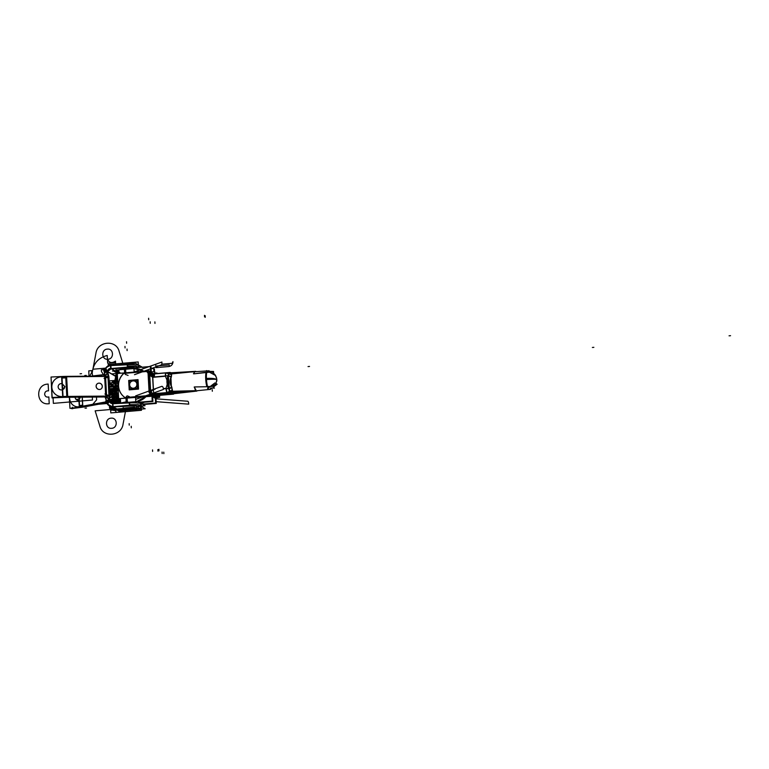<?xml version="1.0" encoding="UTF-8"?>
<svg xmlns="http://www.w3.org/2000/svg" width="769" height="769" viewBox="0 0 769 769"><rect width="100%" height="100%" fill="white"/><g stroke="black" fill="none" stroke-linecap="round" stroke-linejoin="round"><path stroke-width="1.15" d="M115.744 375.705L115.802 376.723M115.802 376.8L117.234 403.283M107.689 371.033L109.208 401.207M107.881 372.513L108.938 376.897L107.881 372.513L108.919 376.868L109.996 396.689L109.381 399.861L109.996 396.66L109.381 399.861M109.707 401.581L109.573 400.851L114.197 403.533L109.256 400.659M116.801 403.321L116.042 400.197L116.801 403.321L116.042 400.197L116.801 403.321L116.042 400.197L114.956 380.222L115.638 376.675A4.595 0.961 -94.9 0 1 115.581 376.31A4.595 0.961 85.1 0 0 115.638 376.675L114.956 380.251M115.552 376.156L107.968 371.754L115.552 376.156L117.993 372.657L111.255 368.755L117.993 372.657L111.255 368.755L117.993 372.657L115.552 376.156L107.968 371.754L115.552 376.156L115.523 375.359L115.552 376.156M108.91 395.67L104.959 393.93L109.131 399.669M109.246 401.216L107.852 403.898M108.948 396.266A6.123 0.875 176.9 0 0 106.603 396.112A6.123 0.875 176.9 0 1 108.948 396.266A6.123 0.875 176.9 0 0 106.603 396.112A6.123 0.875 176.9 0 1 108.948 396.266M67.557 396.439L105.843 396.112L67.557 396.439L105.843 396.112L67.557 396.439L105.843 396.112L109.313 400.226M104.719 377.992L105.603 394.391M108.9 376.502L108.977 377.954M107.939 377.685L105.603 377.541M104.805 376.445A6.123 0.875 -3.1 0 1 107.881 376.599A6.123 0.875 176.9 0 0 105.545 376.445A6.123 0.875 -3.1 0 1 107.881 376.599A6.123 0.875 176.9 0 0 105.545 376.445L106.631 396.496L66.807 396.842L65.701 376.387L105.516 376.051M66.49 376.781L67.547 396.419L66.49 376.781L67.547 396.419L66.49 376.781L104.776 376.445L66.49 376.781L104.776 376.445L107.785 372.119L104.776 376.445L107.785 372.119L104.776 376.445L66.49 376.781L104.776 376.445L107.785 372.119M105.757 394.497L104.853 377.896L105.757 394.497M97.73 383.471A3.211 3.028 62.9 0 0 99.364 389.508A3.211 3.028 62.9 0 0 102.258 386.307A3.211 3.028 -117.1 0 1 99.364 389.508A3.211 3.028 -117.1 0 1 96.135 386.355A3.211 3.028 -117.1 0 1 99.018 383.154A3.211 3.028 -117.1 0 1 102.258 386.307A3.211 3.028 62.9 0 0 97.817 383.433M65.701 376.397A18.369 2.615 -3.1 0 0 61.597 376.522L62.712 396.977A18.369 2.615 -3.1 0 1 67.71 396.833L66.605 376.377M66.47 376.416L66.547 377.867L61.828 378.002L61.799 377.502L64.327 377.175L61.751 376.55M61.962 376.512L63.068 396.958L52.148 397.477L51.042 377.021L61.962 376.512M61.77 376.906L62.135 383.683L64.846 386.653L62.462 389.777L62.827 396.506L62.462 389.777A3.211 3.182 -164.5 0 1 58.156 386.942A3.211 3.182 15.5 0 0 62.462 389.777L64.846 386.653L64.135 388.691L62.462 389.777L62.827 396.506L62.462 389.777L64.846 386.653L62.135 383.702L61.77 376.906L62.135 383.683L64.846 386.653L62.135 383.702L61.77 376.906L60.943 376.954L61.77 376.906A18.369 2.615 -3.1 0 1 65.721 376.781A18.369 2.615 176.9 0 0 61.77 376.906A18.369 2.615 -3.1 0 1 65.721 376.781A18.369 2.615 176.9 0 0 61.77 376.906L60.943 376.954M62.02 397.083L61.587 396.593A9.949 9.834 15.5 0 1 51.811 387.163A9.949 9.834 15.5 0 1 60.664 376.973A9.949 9.834 15.5 0 0 51.811 387.163A9.949 9.834 15.5 0 0 61.587 396.612L61.453 397.073M62.856 397.035L62.991 396.544L61.731 397.083M62.154 396.612L62.837 396.573A18.369 2.615 -3.1 0 1 66.788 396.448A18.369 2.615 176.9 0 0 62.837 396.573A18.369 2.615 -3.1 0 1 66.788 396.448A18.369 2.615 176.9 0 0 62.837 396.573L62.154 396.612L62.837 396.573M58.261 385.932A3.211 3.182 15.5 0 0 58.156 386.942A3.211 3.182 -164.5 0 1 62.058 383.683A3.211 3.182 15.5 0 0 58.29 385.846M62.289 383.721A3.211 3.182 15.5 0 0 58.175 387.067M58.156 386.942A3.211 3.182 -164.5 0 1 62.058 383.683A3.211 3.182 15.5 0 0 58.156 386.942A3.211 3.182 15.5 0 0 62.462 389.777A3.211 3.182 -164.5 0 1 58.156 386.942A3.211 3.182 -164.5 0 1 62.058 383.683L64.875 386.778M62.395 389.787L64.115 388.72L64.856 386.48M62.606 389.71A3.211 3.182 -164.5 0 1 58.156 386.769M51.062 377.464L52.023 397.919L62.943 397.4M62.029 397.054L62.712 397.015A15.303 2.182 176.9 0 1 65.874 396.919A15.303 2.182 176.9 0 0 62.712 397.015A15.303 2.182 176.9 0 1 65.874 396.919A15.303 2.182 176.9 0 0 62.712 397.015M62.587 397.419A15.303 2.182 -3.1 0 1 66.807 397.304M66.586 397.006L67.739 396.419L62.923 396.458M66.759 396.842L105.055 396.516L106.112 399.361L104.93 396.573L66.643 396.91L105.055 396.516L106.112 399.361L105.055 396.516M62.337 396.583A9.949 9.834 -164.5 0 1 52.167 384.087A9.949 9.834 -164.5 0 1 61.28 376.916M61.087 376.916L60.53 376.973M60.799 376.935L61.924 376.887M61.856 376.791L66.672 376.752M65.769 376.762L105.584 376.416M105.718 396.967L65.903 397.304M65.836 396.939L66.826 396.429L106.651 396.083M105.834 396.025L109.458 400.303L106.18 400.562M105.661 398.64L106.151 399.967M109.16 400.245L106.324 400.486L109.16 400.245M106.17 400.438A4.595 0.961 -94.9 0 0 106.16 400.37L109.429 400.091A4.595 0.961 -94.9 0 1 109.563 400.87M106.343 401.014L107.698 400.889L107.612 400.38L106.247 400.495M106.68 402.706L109.775 401.553L109.534 400.668M106.42 401.005L109.188 400.764L106.42 401.005L106.766 402.523L106.42 401.005L109.188 400.764L106.42 401.005L106.766 402.523L109.448 401.591L106.766 402.523L106.42 401.005L106.766 402.523L109.361 405.821L106.766 402.523L109.448 401.591L106.766 402.523L109.361 405.821L106.766 402.523L109.448 401.591M109.4 400.745L110.899 403.158L109.4 400.745M109.534 400.687L114.427 403.523M109.246 400.514A3.057 2.961 -59.9 0 0 112.534 403.417M109.39 401.399L110.698 403.062L112.707 403.61L110.707 403.062M141.304 406.051L145.014 405.734L137.766 401.533L112.293 403.696M113.081 406.638L112.928 403.744L113.081 406.638L112.928 403.744L113.081 406.638L112.928 403.744L129.279 402.927A12.246 1.74 -3.1 0 1 139.641 404.975A12.246 1.74 -3.1 0 0 129.279 402.927L129.269 402.783M134.95 409.089L119.772 410.992M134.066 409.05L120.06 410.809L113.322 406.897L120.06 410.809L113.322 406.897L120.06 410.809L134.066 409.05L120.06 410.809M115.706 409.502L120.243 410.934M116.032 400.043L114.966 380.376M116.052 400.409L115.975 398.948M115.811 376.8A4.595 0.961 -94.9 0 1 115.677 376.012M115.667 375.32L115.706 376.214L115.437 375.31M115.715 376.397L107.679 371.735A3.057 2.961 120.1 0 1 110.63 368.303L118.666 372.965A3.057 2.961 120.1 0 0 115.706 376.195M115.744 375.493L118.503 372.955L117.369 372.984M137.843 367.563L135.863 366.409L110.39 368.582M118.118 372.648L119.003 372.532M127.375 367.813A12.246 1.74 176.9 0 1 134.883 367.813A12.246 1.74 176.9 0 0 127.375 367.813A12.246 1.74 176.9 0 1 134.883 367.813A12.246 1.74 176.9 0 0 127.375 367.813L111.169 368.611M127.529 364.621L127.712 367.938L110.707 368.784L110.525 365.467M112.341 365.371L111.024 365.438M110.832 365.448L111.169 368.764L108.073 371.129L104.834 370.725M111.015 368.524L110.861 365.592C107.823 365.977 105.882 367.601 105.026 370.475C105.882 367.601 107.823 365.977 110.861 365.592L111.015 368.524L110.861 365.592C107.823 365.977 105.882 367.601 105.026 370.475L107.708 370.937L105.026 370.475L107.708 370.937L105.026 370.475L104.844 371.936L105.026 370.475L107.708 370.937M111.14 365.583L127.212 364.785L111.14 365.583L127.212 364.785L127.337 367.14L127.212 364.785A12.246 1.74 176.9 0 1 137.824 365.179A12.246 1.74 176.9 0 1 136.911 367.015A12.246 1.74 176.9 0 0 137.824 365.179A12.246 1.74 176.9 0 0 127.212 364.785A12.246 1.74 -3.1 0 1 137.824 365.179A12.246 1.74 -3.1 0 1 136.911 367.015A12.246 1.74 176.9 0 0 137.824 365.179A12.246 1.74 176.9 0 0 127.212 364.785L127.337 367.14L127.212 364.785L111.14 365.583L127.212 364.785A12.246 1.74 -3.1 0 1 139.131 365.881M107.958 370.975L111.024 368.62L107.958 370.975M107.968 371.715L108.121 370.937L104.92 370.322M107.612 371.696L104.844 371.936L105.026 370.475L104.844 371.936L107.612 371.696M107.977 371.542A4.595 0.961 85.1 0 1 107.92 372.215L104.651 372.494A4.595 0.961 85.1 0 0 104.661 372.436M107.9 371.667L106.507 372.234L107.862 372.119M104.776 376.493L107.929 372.033L104.651 372.311M104.449 374.301L104.69 372.994M107.641 372.138L104.805 372.379L107.641 372.138M104.728 373.686L104.007 376.06M107.91 377.137L104.123 378.463L107.66 372.629M107.583 371.1L105.968 369.024M108.919 376.868L109.986 396.535M103.873 376.06L104.709 373.369M104.603 371.504L103.43 369.533L104.661 373.273M104.786 396.583L106.132 399.611M106.218 401.274L105.266 403.398L106.141 399.918M104.594 371.225L104.853 376.051M105.959 396.506L106.228 401.456M106.257 400.726A6.123 5.921 -59.9 0 0 112.745 406.436L113.139 406.666M120.387 410.877L120.781 411.098A6.123 5.921 -59.9 0 1 118.388 410.886M106.535 402.389L109.169 405.705L112.87 406.638L109.169 405.715M121.396 410.79L145.178 408.762L137.93 404.552L112.457 406.724L119.704 410.934M141.361 407.051A12.246 1.74 176.9 0 0 129.442 405.955L113.37 406.753L129.442 405.955A12.246 1.74 -3.1 0 1 141.063 406.705A12.246 1.74 -3.1 0 1 134.652 408.983A12.246 1.74 176.9 0 0 141.352 407.137L141.294 405.753L138.324 404.782M107.42 404.148L112.774 406.926L129.778 406.09L129.596 402.773M112.774 406.926L112.591 403.61M114.408 403.523L112.851 403.6L112.928 406.916M129.279 402.927L112.928 403.744L129.279 402.927L112.928 403.744L129.279 402.927L129.403 405.282L129.279 402.927A12.246 1.74 -3.1 0 1 139.641 404.975A12.246 1.74 -3.1 0 0 129.279 402.927L129.403 405.282M111.707 403.408L109.707 401.351L106.545 402.293M112.543 406.772L109.515 405.907L112.543 406.772M111.053 403.264L112.303 403.706L111.053 403.264M134.075 409.195A12.246 1.74 176.9 0 0 141.371 407.195A12.246 1.74 176.9 0 0 128.798 406.138M129.442 406.032L129.375 404.657L136.786 404.657M82.1 406.705L105.449 402.389M105.862 402.322L106.478 402.206M82.177 397.169L82.687 406.599M105.536 401.976L82.668 406.205A15.303 2.182 176.9 0 1 79.409 406.705L78.784 406.782L79.409 406.705A15.303 2.182 176.9 0 0 82.668 406.205A15.303 2.182 176.9 0 1 79.409 406.705A15.303 2.182 176.9 0 0 82.668 406.205A15.303 2.182 176.9 0 1 79.409 406.705L78.784 406.782M82.283 397.169L82.802 406.58A15.303 2.182 176.9 0 1 79.303 407.118L78.765 397.198M82.687 406.57L82.61 405.109L79.351 405.619L81.206 406.09L79.428 407.07M69.354 397.275L69.95 408.31L79.851 407.128M79.082 397.198L79.62 407.07M75.199 397.227A3.211 2.826 -77.7 0 0 79.044 399.909L79.409 406.676L79.044 399.909L79.409 406.676L79.044 399.909L80.687 396.612L79.044 399.909A3.211 2.826 -77.7 0 1 75.199 397.342A3.211 2.826 -77.7 0 0 79.044 399.909L80.687 396.612L79.044 399.909A3.211 2.826 -77.7 0 1 75.199 397.227A3.211 2.826 -77.7 0 0 75.199 397.342A3.211 2.826 -77.7 0 1 75.199 397.227M78.294 406.82A9.949 8.757 102.3 0 1 69.575 397.275A9.949 8.757 -77.7 0 0 78.294 406.82A9.949 8.757 102.3 0 1 69.575 397.275A9.949 8.757 102.3 0 0 78.294 406.82M79.092 399.832A3.211 2.826 102.3 0 1 75.131 397.227A3.211 2.826 -77.7 0 0 75.141 397.477M78.919 399.918L80.591 396.458M71.344 408.137L71.373 408.618L81.033 407.387M80.197 407.099L80.832 407.012A18.369 2.615 176.9 0 0 84.744 406.417A18.369 2.615 -3.1 0 1 80.832 407.012A18.369 2.615 176.9 0 0 84.744 406.417L84.061 406.349L84.744 406.417A18.369 2.615 -3.1 0 1 80.832 407.012L80.197 407.099L80.832 407.012A18.369 2.615 176.9 0 0 84.744 406.417L105.411 402.6L84.061 406.349M79.716 407.137A9.949 8.757 102.3 0 1 79.101 407.137A9.949 8.757 102.3 0 0 79.716 407.137A9.949 8.757 102.3 0 1 79.101 407.137A9.949 8.757 102.3 0 0 79.716 407.137M80.716 407.426A18.369 2.615 176.9 0 0 84.869 406.791M78.621 406.82L82.321 406.138M84.167 406.33L84.946 406.407M78.476 406.801L79.467 406.676M78.736 406.772L78.236 406.811M69.498 397.275A9.949 8.757 -77.7 0 0 76.189 406.638A9.949 8.757 -77.7 0 0 78.899 406.743M69.585 396.881A9.949 8.757 -77.7 0 0 76.016 406.599M76.256 406.657A9.949 8.757 -77.7 0 0 78.169 406.83M84.177 406.916L105.334 403.004M105.526 402.975L106.66 402.764M106.526 402.389L105.757 402.533M83.465 406.455L84.148 406.522M81.975 406.301L105.545 401.947M104.699 372.033A6.123 5.921 120.1 0 1 110.515 365.275M142.947 367.592L135.7 363.381L110.227 365.554M119.012 372.677L118.118 372.792L115.648 375.522M126.741 367.986A12.246 1.74 -3.1 0 1 133.835 367.899M139.131 365.804L139.199 367.188L135.7 366.159L127.279 366.082L127.212 364.708M102.287 386.086A3.211 3.028 -117.1 0 1 100.701 389.172A3.211 3.028 -117.1 0 1 96.173 386.134M102.306 386.48A3.211 3.028 62.9 0 0 97.778 383.452A3.211 3.028 62.9 0 0 96.192 386.538M144.409 402.206A16.831 16.284 120.1 0 1 141.006 403.408A16.831 16.284 120.1 0 0 144.409 402.206M142.352 370.841L143.111 371.312A18.11 17.514 -59.9 0 0 142.294 370.802A18.11 17.514 -59.9 0 0 133.422 368.514A18.11 17.514 -59.9 0 1 142.294 370.802A18.11 17.514 -59.9 0 1 143.111 371.312A18.11 17.514 -59.9 0 0 133.998 368.553L142.323 370.821M133.921 368.514L134.191 372.071L133.998 368.553A18.11 17.514 -59.9 0 1 142.332 370.831M153.752 368.889L154.396 368.832L154.55 371.735M155.972 397.89L156.27 403.427L142.986 404.561M151.128 368.668L153.723 368.447L153.906 371.783M155.232 396.237L155.598 403.043L142.313 404.167M140.919 403.36A18.11 17.514 -59.9 0 0 143.765 402.264A18.11 17.514 -59.9 0 1 140.919 403.36A18.11 17.514 -59.9 0 0 143.765 402.264A18.11 17.514 -59.9 0 1 140.919 403.36M136.334 401.649A18.11 17.514 -59.9 0 0 145.235 396.775A18.11 17.514 -59.9 0 1 136.334 401.649M145.341 396.766L136.68 401.62M136.142 401.754A18.11 17.514 -59.9 0 0 145.37 396.766A18.11 17.514 -59.9 0 1 136.786 401.61A18.11 17.514 -59.9 0 0 145.37 396.766A18.11 17.514 -59.9 0 1 136.786 401.61A18.11 17.514 -59.9 0 0 145.37 396.766M132.46 368.697A16.831 16.284 120.1 0 1 142.842 370.648A16.831 16.284 120.1 0 1 143.793 371.254A16.831 16.284 120.1 0 0 142.842 370.648A16.831 16.284 120.1 0 0 132.46 368.697M145.966 396.708A16.831 16.284 120.1 0 1 137.17 401.581A16.831 16.284 120.1 0 0 145.966 396.708M133.989 368.428L134.066 369.879M125.789 372.782L125.558 368.611L150.368 366.496L150.801 374.628M151.762 392.315L152.233 401.091L138.958 402.225M127.164 398.313L127.394 402.418M135.575 397.602L135.796 401.697L135.575 397.602M150.388 366.938L151.032 366.88L151.301 371.831M152.627 396.237L152.906 401.485L139.631 402.61M133.643 368.562L125.895 369.226M126.597 368.514L126.597 368.514A9.18 1.307 176.9 0 0 119.406 369.754M121.05 402.956L126.164 401.851L127.846 402.024L127.894 402.802M118.935 371.158L116.888 369.966L126.193 369.178M135.623 395.881L161.807 386.336C162.778 386.384 163.307 387.432 163.412 389.47L135.805 399.351M129.317 396.631L127.404 395.881C126.395 396.006 125.953 397.092 126.068 399.13M156.02 398.823L187.473 401.226C188.194 401.13 188.607 402.1 188.713 404.148L155.521 401.629M134.479 374.695L160.663 365.16C161.625 365.112 162.048 364.073 161.923 362.026L134.325 371.908M128.087 375.435L126.26 374.705C125.241 374.734 124.684 373.724 124.588 371.687M124.482 370.725L124.405 369.264M149.917 396.381L119.176 398.64M150.022 396.371L151.06 396.275M149.224 371.148L149.705 371.11M152.964 377.3L154.396 377.185C154.329 374.916 154.54 373.811 155.03 373.888L154.78 371.715A4.595 0.654 176.9 0 1 150.647 371.802M166.7 372.85L166.181 372.898L166.7 372.85M166.873 372.955L168.469 373.705L167.219 373.032L168.449 373.676L168.18 375.637M172.4 390.671A3.826 2.865 14 0 0 169.526 391.19L170.237 391.911L169.026 388.778L168.315 375.666A3.826 2.019 -153.7 0 0 171.16 376.983C169.536 380.117 169.718 383.52 171.718 387.182A3.826 1.134 -29 0 0 169.026 388.778A3.826 1.134 151 0 1 171.718 387.182L172.4 390.671A3.826 2.865 14 0 0 169.526 391.19L169.026 388.778A3.826 1.134 151 0 1 171.718 387.182A3.826 1.134 -29 0 0 169.026 388.778L169.526 391.19A3.826 2.865 -166 0 1 172.4 390.671L172.208 391.267L172.4 390.671A3.826 2.865 14 0 0 169.526 391.19L170.237 391.911L169.526 391.19A3.826 2.865 -166 0 1 172.4 390.671L170.237 391.911L172.208 391.267L195.951 390.662L172.208 391.267L170.237 391.911L170.987 391.469L170.237 391.911L169.526 391.19L169.026 388.778L168.315 375.666L168.584 373.801L171.506 374.282A3.826 3.432 -29.2 0 1 168.584 373.801L171.276 373.945L170.036 373.897L171.506 374.282L171.16 376.983C169.536 380.117 169.718 383.52 171.718 387.182L172.208 391.267L195.951 390.662A9.564 2.009 -94.9 0 1 195.71 390.421A9.564 2.009 85.1 0 0 195.951 390.662A9.564 2.009 -94.9 0 1 195.71 390.421A9.564 2.009 -94.9 0 0 195.989 390.69M168.103 372.869L168.536 373.811L171.689 374.282L171.333 373.753M172.458 393.267A9.987 2.096 -94.9 0 1 171.141 391.681A9.987 2.096 -94.9 0 0 172.458 393.267L191.106 391.344L174.294 392.478L191.097 391.344L174.294 392.478L191.097 391.344L172.458 393.267M170.209 373.792A9.987 2.096 -94.9 0 1 170.756 373.359L207.688 370.879A9.324 1.961 -94.9 0 1 207.88 370.908A9.324 1.961 -94.9 0 0 207.688 370.879A9.324 1.961 -94.9 0 0 206.525 380.338A9.324 1.961 -94.9 0 0 209.274 389.47A9.324 1.961 -94.9 0 1 206.525 380.338A9.324 1.961 -94.9 0 1 207.688 370.879L170.756 373.359A9.987 2.096 -94.9 0 0 170.209 373.792M171.727 373.292L171.151 373.782M170.91 377.021L171.372 386.615M172.112 391.594L173.006 393.026L172.054 392.459M173.16 392.594L173.208 393.19M194.086 372.369A9.564 2.009 -94.9 0 1 194.567 371.792A9.564 2.009 85.1 0 0 194.105 372.35A9.564 2.009 -94.9 0 1 194.567 371.792A9.564 2.009 -94.9 0 0 194.105 372.35A9.564 2.009 -94.9 0 1 194.567 371.792M169.545 374.215L169.468 372.878L195.72 371.34L169.468 372.878L169.545 374.215M170.535 392.546L196.787 391.008L170.535 392.546M171.42 373.926L189.818 372.081L174.034 373.58M215.993 384.154L210.264 386.547L206.88 386.73A9.343 1.961 -94.9 0 1 205.717 379.04A9.343 1.961 -94.9 0 1 206.102 372.263L193.663 373.849L209.485 372.167L211.571 373.378M206.582 370.591L215.589 375.56M208.995 370.706L208.149 370.918L208.995 370.706M209.995 389.152L208.668 389.412L209.995 389.152M209.197 389.479L210.293 389.412M207.553 388.518L214.916 382.933L217.127 384.221L215.06 385.788M214.349 386.192L210.264 386.547L214.349 386.192L210.264 386.547L215.868 384.462M207.553 386.519L211.792 386.49M155.549 394.228L171.362 392.882L155.549 394.228M154.444 373.772L170.257 372.427L154.444 373.772M168.171 392.748L169.199 392.478M157.318 396.112L157.184 393.69A6.123 0.875 176.9 0 1 155.309 393.815A6.123 0.875 176.9 0 0 157.184 393.69A6.123 0.875 176.9 0 1 155.309 393.815A6.123 0.875 176.9 0 0 157.184 393.69L167.094 392.613M167.382 392.555L169.42 391.296M167.498 392.546A3.826 3.47 105 0 0 169.401 391.344A3.826 3.47 105 0 1 167.498 392.546A3.826 3.47 105 0 0 169.401 391.344A3.826 3.47 105 0 1 167.498 392.546A3.826 3.47 105 0 0 169.401 391.344L168.892 388.797M172.294 391.594L172.564 390.642L169.459 391.152L169.18 392.661M172.516 390.767L171.775 387.038M167.046 392.584A3.826 0.807 -94.9 0 1 166.066 388.605A3.826 0.807 85.1 0 0 167.046 392.584A3.826 0.807 -94.9 0 1 166.066 388.605A3.826 0.807 -94.9 0 0 167.046 392.584A3.826 0.807 85.1 0 1 166.037 388.201M167.334 388.499L168.584 388.691M167.363 392.613A3.826 0.807 -94.9 0 1 166.287 388.182M153.617 389.402L155.059 389.287M155.626 392.738L156.049 393.517M156.097 393.555L154.665 393.67M170.776 394.266L168.767 393.103L170.776 394.266M154.569 393.641L167.767 392.517L154.569 393.641M154.886 393.661L154.886 393.661A4.595 4.441 -59.9 0 0 154.588 393.69L151.291 394.978L154.588 393.69A4.595 4.441 -59.9 0 1 154.886 393.661L154.886 393.661A4.595 4.441 -59.9 0 0 154.588 393.69A4.595 4.441 -59.9 0 1 154.886 393.661M157.184 393.69L167.921 392.776L157.184 393.69M170.112 394.045L159.375 394.958M151.051 396.112A6.123 0.875 176.9 0 0 157.482 396.093L157.347 393.68M151.954 395.785L157.28 395.372L157.241 394.641L151.291 394.68M155.338 393.824L154.348 393.257M150.532 395.391A4.595 4.441 120.1 0 1 151.301 394.449M154.675 393.122A3.826 0.817 87 0 0 155.059 393.661M149.292 374.676L148.648 372.888L149.292 374.676L150.243 392.228L149.292 374.676L150.243 392.228L149.292 374.676L148.648 372.888L149.628 374.964L150.551 391.969L153.3 389.45A8.421 8.142 120.1 0 1 153.838 389.383A8.421 8.142 -59.9 0 0 153.3 389.45L152.637 377.31A8.421 8.142 -59.9 0 0 153.185 377.281L165.393 376.243L166.969 380.059M163.374 388.835L168.257 388.422L167.575 375.801L152.329 377.098M163.345 388.576L166.046 388.345L167.219 384.24L166.046 388.345L163.345 388.576L166.287 388.326M165.893 388.46L169.132 388.883M166.258 375.906L168.411 375.57M168.151 375.685A3.826 0.682 166.5 0 0 167.238 375.83A3.826 0.682 166.5 0 1 168.151 375.685A3.826 0.682 166.5 0 0 167.238 375.83A3.826 0.682 166.5 0 1 168.151 375.685A3.826 0.682 166.5 0 0 167.238 375.83M171.9 387.211C169.939 383.664 169.747 380.232 171.343 376.935L168.286 375.455C166.258 379.732 166.508 384.25 169.026 389.008L171.9 387.211M171.362 377.118L171.612 374.205M165.739 372.936L165.912 372.917A3.826 0.807 -94.9 0 0 165.383 375.983A3.826 0.807 -94.9 0 1 166.027 372.946A3.826 0.807 85.1 0 0 165.383 375.983A3.826 0.807 -94.9 0 1 166.027 372.946L168.584 373.801A3.826 3.432 150.8 0 0 171.506 374.282A3.826 3.432 -29.2 0 1 168.584 373.801L168.315 375.666L168.584 373.801L171.506 374.282A3.826 3.432 -29.2 0 1 168.584 373.801A3.826 3.432 150.8 0 0 171.506 374.282L171.276 373.945M171.506 374.282L171.16 376.983C169.536 380.117 169.718 383.52 171.718 387.182C169.718 383.52 169.536 380.117 171.16 376.983A3.826 2.019 26.3 0 1 168.315 375.666A3.826 2.019 -153.7 0 0 171.16 376.983L171.506 374.282L171.16 376.983A3.826 2.019 26.3 0 1 168.315 375.666L169.526 391.19M165.643 376.368A3.826 0.807 -94.9 0 1 166.152 372.898A3.826 0.807 -94.9 0 1 166.219 372.907M153.166 377.021A3.826 0.807 -94.9 0 1 153.694 373.965A3.826 0.807 85.1 0 0 153.166 377.021A3.826 0.807 -94.9 0 1 153.819 373.994A3.826 0.807 85.1 0 0 153.166 377.021A3.826 0.807 85.1 0 1 153.819 373.994M153.444 377.262A3.826 0.788 -96.7 0 1 153.838 373.945A3.826 0.788 -96.7 0 1 153.867 373.945L153.271 373.974M153.838 389.383A8.421 8.142 120.1 0 0 153.3 389.45L152.637 377.31L149.628 374.964L150.551 391.969L153.3 389.45A8.421 8.142 120.1 0 1 153.838 389.383A8.421 8.142 -59.9 0 0 153.3 389.45L150.551 391.969L149.628 374.964L152.637 377.31A8.421 8.142 -59.9 0 0 153.185 377.281A8.421 8.142 120.1 0 1 152.637 377.31A8.421 8.142 -59.9 0 0 153.185 377.281L165.393 376.243M153.492 373.974L153.483 373.974A3.826 0.836 -91 0 0 152.714 375.983A3.826 0.836 -91 0 1 153.416 373.974A3.826 0.836 -91 0 0 152.714 375.983A3.826 0.836 -91 0 1 153.464 373.984L152.733 376.464M153.906 373.945L153.146 373.503A4.595 4.441 120.1 0 1 149.263 371.936M150.118 372.734L149.734 374.618M150.166 372.773A3.826 1.355 129.7 0 1 149.801 374.628A3.826 1.355 -50.3 0 0 150.166 372.773A3.826 1.355 129.7 0 1 149.801 374.628A3.826 1.355 -50.3 0 0 150.166 372.773A3.826 1.355 129.7 0 1 149.801 374.628M148.523 370.735L147.052 371.946L149.657 375.157M150.705 392.603L149.715 374.34L149.148 374.32L150.138 392.575M150.445 392.305L149.484 374.618A3.826 0.548 -3.1 0 0 152.637 374.532L153.589 392.209M152.502 374.782L149.609 374.647L149.686 376.108L152.56 375.82L152.502 374.782M149.032 395.295L149.945 396.506L150.224 396.035M151.291 394.978L154.588 393.69M155.867 398.669L150.272 395.429L124.54 397.621L150.272 395.429L155.867 398.669M149.273 395.583L125.136 397.64M153.704 397.419L154.213 396.939M153.848 397.496A4.595 4.441 120.1 0 1 154.877 396.246M173.554 394.151L157.732 395.497L173.554 394.151M196.902 391.075L172.765 393.834L196.902 391.075M194.586 372.138L194.547 371.465L194.586 372.138M194.201 372.763L193.48 373.734M206.457 379.569A9.18 0.75 -3.9 0 1 216.55 379.482L216.522 379.463A9.18 1.307 176.9 0 0 206.428 378.992A9.18 1.307 -3.1 0 1 216.522 379.463L216.589 379.502A9.18 1.307 -3.1 0 1 216.81 379.771L216.81 379.771A9.18 1.307 176.9 0 0 216.589 379.502L216.589 379.502A9.18 1.307 -3.1 0 1 216.81 379.771A9.18 1.48 177.1 0 0 216.55 379.482L216.522 379.463A9.18 1.307 176.9 0 0 206.428 378.992A9.18 1.307 -3.1 0 1 216.522 379.463L216.522 379.463A9.18 1.307 176.9 0 0 206.428 378.992M210.456 389.143L213.359 387.576L215.608 384.952L216.82 379.905A9.18 1.865 177.7 0 0 216.55 379.482A9.18 1.307 -3.1 0 1 216.81 379.771A9.18 1.307 176.9 0 0 216.589 379.502L216.589 379.502A9.18 0.75 176.1 0 1 216.8 379.636M206.102 372.263L209.485 372.167L206.102 372.263A9.343 1.961 85.1 0 0 205.717 379.04A9.343 1.961 -94.9 0 1 206.102 372.263L193.663 373.849L206.102 372.263A9.343 1.961 85.1 0 0 205.717 379.04A9.343 1.961 85.1 0 0 206.88 386.73L195.826 386.913M206.4 378.415A9.18 1.865 -2.3 0 1 216.55 379.482A9.18 1.48 -2.9 0 0 206.419 378.809M206.88 386.73L194.374 386.951L206.88 386.73A9.343 1.961 -94.9 0 1 205.717 379.04A9.343 1.961 85.1 0 0 206.88 386.73L194.374 386.951M216.637 379.828L216.474 379.146L216.637 379.828M195.576 390.344L195.537 389.672L195.576 390.344M195.566 390.219A9.564 2.009 -94.9 0 1 194.874 388.691A9.564 2.009 -94.9 0 0 195.566 390.219A9.564 2.009 -94.9 0 1 194.874 388.691A9.564 2.009 85.1 0 0 195.566 390.219A9.564 2.009 -94.9 0 1 194.855 388.653M195.864 389.748L194.24 387.067L195.662 389.97M170.064 393.853L172.208 393.334M155.328 398.073A6.123 0.875 176.9 0 1 159.664 397.362L159.481 393.891M154.886 396.766L159.423 395.91L159.462 396.641L155.3 397.631M157.001 373.561L156.963 372.984A4.595 0.654 176.9 0 0 154.867 373.244M152.925 373.523L148.965 371.225L123.223 373.417L148.965 371.225L152.925 373.523M123.828 373.436L147.946 371.389L123.828 373.436A15.418 14.919 -59.9 0 0 125.039 397.583A15.418 14.919 -59.9 0 1 123.828 373.436L147.946 371.389L123.828 373.436A15.418 14.919 -59.9 0 0 125.039 397.583A15.418 14.919 -59.9 0 1 123.828 373.436L147.946 371.389L147.936 370.898M149.157 396.083L150.57 396.045L150.378 392.584M149.397 374.33L149.205 370.869M149.292 396.045L149.215 394.584M150.378 394.757L150.436 395.814L149.484 396.025M118.676 398.678L117.311 373.513L148.532 370.85L149.897 396.016L118.676 398.678M149.263 395.516L149.301 396.073M149.119 392.709L148.081 373.571M125.491 397.871A15.418 14.919 120.1 0 1 124.145 373.003A15.418 14.919 120.1 0 0 125.491 397.871M209.754 371.417L213.551 371.465L213.647 373.176L213.551 371.465L209.754 371.417M210.427 388.095L214.455 388.095L210.427 388.095M212.965 372.263L213.474 372.571M213.455 372.1L210.322 371.725M209.024 371.667C212.773 370.831 215.599 372.484 209.447 371.908M208.697 389.441L210.475 389.431L208.697 389.441M124.02 363.641A5.643 0.807 -3.1 0 1 129.288 363.199M122.108 364.323L122.088 364.448A5.681 0.807 -3.1 0 1 126.76 363.449A5.681 0.807 -3.1 0 1 133.018 363.612A5.681 0.807 -3.1 0 0 126.501 363.468A5.681 0.807 -3.1 0 0 122.088 364.544A5.681 0.807 -3.1 0 1 126.501 363.468A5.681 0.807 -3.1 0 1 133.018 363.612A5.681 0.807 -3.1 0 0 126.501 363.468A5.681 0.807 -3.1 0 0 122.088 364.544A5.681 0.807 -3.1 0 1 126.501 363.468A5.681 0.807 -3.1 0 1 133.018 363.612M133.306 363.583L132.201 362.949L120.695 363.929L121.8 364.564M124.501 408.781A1.528 1.5 130 0 1 123.694 408.445L124.789 408.954M135.575 407.849A1.528 1.461 -66.5 0 0 136.747 406.532M124.828 408.829A5.46 0.779 176.9 0 0 131.345 409.079A5.46 0.779 176.9 0 0 135.459 407.926A5.46 0.779 -3.1 0 1 131.345 409.079A5.46 0.779 -3.1 0 1 124.828 408.829A5.46 0.779 -3.1 0 1 128.942 407.685A5.46 0.779 -3.1 0 1 135.459 407.926A5.46 0.779 176.9 0 0 128.942 407.685A5.46 0.779 176.9 0 0 124.828 408.829A5.46 0.779 176.9 0 0 131.345 409.079A5.46 0.779 176.9 0 0 135.459 407.926A5.46 0.779 176.9 0 0 128.942 407.685A5.46 0.779 176.9 0 0 124.828 408.829A5.46 0.779 176.9 0 0 131.345 409.079A5.46 0.779 176.9 0 0 135.459 407.926A5.46 0.779 -3.1 0 1 131.345 409.079A5.46 0.779 -3.1 0 1 124.828 408.829A5.46 0.779 -3.1 0 1 128.942 407.685A5.46 0.779 -3.1 0 1 135.459 407.926A5.46 0.779 176.9 0 0 128.942 407.685A5.46 0.779 176.9 0 0 124.828 408.829M136.863 406.59A1.528 1.48 -59.8 0 1 135.661 407.897A1.528 1.48 -59.9 0 0 136.834 406.734A1.528 1.48 120.1 0 1 135.661 407.897A1.528 1.48 -59.9 0 0 136.834 406.734A1.528 1.48 120.1 0 1 135.661 407.897A1.528 1.48 -59.9 0 0 136.834 406.734M123.972 408.647A1.528 1.48 -59.9 0 0 124.578 408.829A1.528 1.48 120.1 0 1 123.972 408.647L123.184 407.724L123.972 408.647A1.528 1.48 120.2 0 0 124.578 408.829A1.528 1.48 -59.9 0 1 123.511 408.214M123.357 408.128L125.866 409.579L136.93 408.637L134.431 407.186L123.357 408.128L123.136 407.57L124.222 408.772A1.528 1.461 113.5 0 0 124.655 408.877M125.116 408.81A5.162 0.731 176.9 0 0 131.278 409.041A5.162 0.731 176.9 0 0 135.181 407.954A5.162 0.731 176.9 0 0 129.009 407.724A5.162 0.731 176.9 0 0 125.116 408.81A5.162 0.731 -3.1 0 1 129.009 407.724A5.162 0.731 -3.1 0 1 135.181 407.954A5.162 0.731 -3.1 0 1 131.278 409.041A5.162 0.731 -3.1 0 1 125.116 408.81A5.162 0.731 176.9 0 0 131.278 409.041A5.162 0.731 176.9 0 0 135.181 407.954A5.162 0.731 176.9 0 0 129.009 407.724A5.162 0.731 176.9 0 0 125.116 408.81A5.162 0.731 176.9 0 0 131.278 409.041A5.162 0.731 176.9 0 0 135.181 407.954A5.162 0.731 176.9 0 0 129.009 407.724A5.162 0.731 176.9 0 0 125.116 408.81A5.162 0.731 -3.1 0 1 129.009 407.724A5.162 0.731 -3.1 0 1 135.181 407.954A5.162 0.731 -3.1 0 1 131.278 409.041A5.162 0.731 -3.1 0 1 125.116 408.81M135.738 407.945A1.528 1.5 -50 0 0 136.94 406.647M128.904 384.433L128.692 380.444L132.826 380.088M133.614 380.021L138.036 379.646L138.545 389.085L129.202 389.883L128.971 385.702M133.768 388.48L134.008 389.287A4.595 4.441 -59.9 0 0 136.392 388.258A4.595 4.441 120.1 0 1 134.037 389.287M137.315 387.22A4.595 4.441 -59.9 0 0 137.738 382.856A4.595 4.441 120.1 0 1 137.315 387.22A4.595 4.441 -59.9 0 0 137.738 382.856A4.595 4.441 120.1 0 1 137.315 387.22A4.595 4.441 -59.9 0 0 137.738 382.856M132.893 380.146A4.595 4.441 120.1 0 1 135.267 380.444A4.595 4.441 -59.9 0 0 133.2 380.126A4.595 4.441 120.1 0 1 135.257 380.453A4.595 4.441 -59.9 0 0 133.2 380.126L133.104 380.636L133.2 380.126A4.595 4.441 -59.9 0 0 131.201 380.79A4.595 4.441 120.1 0 1 133.2 380.126A4.595 4.441 -59.9 0 0 131.201 380.79A4.595 4.441 120.1 0 1 135.257 380.453M137.026 381.847A4.595 4.441 120.1 0 1 137.295 386.807M136.007 388.287A4.595 4.441 120.1 0 1 133.383 389.201M133.941 389.152A4.595 4.441 120.1 0 1 131.249 388.691A4.595 4.441 -59.9 0 0 136.065 388.278A4.595 4.441 120.1 0 1 131.239 388.691A4.595 4.441 -59.9 0 0 136.065 388.278A4.595 4.441 120.1 0 1 133.691 389.201A4.595 4.441 -59.9 0 0 136.065 388.278M137.295 386.874A4.595 4.441 -59.9 0 0 137.026 381.818A4.595 4.441 120.1 0 1 137.295 386.874A4.595 4.441 -59.9 0 0 137.026 381.818A4.595 4.441 120.1 0 1 137.295 386.874A4.595 4.441 -59.9 0 0 137.026 381.818M135.738 380.684A4.595 4.441 -59.9 0 0 133.2 380.126L133.104 380.636L133.2 380.126A4.595 4.441 -59.9 0 0 131.201 380.79M133.277 388.518L133.431 389.335A4.691 4.537 -59.9 0 0 136.296 388.258M133.229 388.249A3.72 3.605 -59.9 0 0 136.882 384.25A3.72 3.605 -59.9 0 0 132.835 380.905M132.864 380.655L132.922 380.165M132.922 380.136L132.931 380.069A4.691 4.537 -59.9 0 1 135.469 380.434M137.315 387.105A4.691 4.537 -59.9 0 0 137.017 381.626M133.691 389.181L133.518 388.499M133.489 388.355A3.826 3.701 -59.9 0 0 137.007 384.25A3.826 3.701 -59.9 0 0 133.075 380.79A3.826 3.701 -59.9 0 0 129.557 384.885A3.826 3.701 -59.9 0 0 133.489 388.355A3.826 3.701 -59.9 0 0 137.007 384.25A3.826 3.701 -59.9 0 0 133.075 380.79A3.826 3.701 -59.9 0 0 129.557 384.885A3.826 3.701 -59.9 0 0 133.489 388.355A3.826 3.701 -59.9 0 0 137.007 384.25A3.826 3.701 -59.9 0 0 133.075 380.79A3.826 3.701 -59.9 0 0 129.557 384.885A3.826 3.701 -59.9 0 0 133.489 388.355A3.826 3.701 -59.9 0 0 137.007 384.25A3.826 3.701 -59.9 0 0 133.075 380.79A3.826 3.701 -59.9 0 0 129.557 384.885A3.826 3.701 -59.9 0 0 133.489 388.355A3.826 3.701 -59.9 0 0 137.007 384.25A3.826 3.701 -59.9 0 0 133.075 380.79A3.826 3.701 -59.9 0 0 129.557 384.885A3.826 3.701 -59.9 0 0 133.489 388.355M129.192 380.963L136.94 380.309L137.372 388.172L129.615 388.835L129.192 380.963M133.354 380.607L133.508 380.021A4.691 4.537 -59.9 0 0 131.038 380.809M133.287 380.866A3.72 3.605 -59.9 0 0 129.634 384.865A3.72 3.605 -59.9 0 0 133.681 388.21M129.298 382.885A4.691 4.537 -59.9 0 0 129.528 387.163M131.057 388.71A4.691 4.537 -59.9 0 0 136.392 388.258A4.595 4.441 120.1 0 1 134.008 389.287A4.595 4.441 -59.9 0 0 136.392 388.258M129.519 386.961A4.595 4.441 120.1 0 1 129.307 383.058A4.595 4.441 -59.9 0 0 129.519 386.961A4.595 4.441 120.1 0 1 129.307 383.058A4.595 4.441 -59.9 0 0 129.519 386.961A4.595 4.441 -59.9 0 1 129.307 383.058M129.519 387.009A4.595 4.441 120.1 0 1 129.298 382.972M131.124 380.799A4.595 4.441 120.1 0 1 133.45 380.097M96.135 386.355A3.211 3.028 -117.1 0 1 99.018 383.154A3.211 3.028 -117.1 0 1 102.258 386.307A3.211 3.028 -117.1 0 1 99.364 389.508A3.211 3.028 -117.1 0 1 96.135 386.355A3.211 3.028 -117.1 0 1 99.018 383.154A3.211 3.028 -117.1 0 1 102.258 386.307A3.211 3.028 62.9 0 0 99.018 383.154A3.211 3.028 62.9 0 0 96.135 386.355A3.211 3.028 62.9 0 0 99.364 389.508A3.211 3.028 62.9 0 0 102.258 386.307M113.37 406.753L129.442 405.955A12.246 1.74 -3.1 0 1 141.063 406.705A12.246 1.74 -3.1 0 1 134.652 408.983A12.246 1.74 176.9 0 0 141.063 406.705A12.246 1.74 176.9 0 0 129.442 405.955A12.246 1.74 -3.1 0 1 141.063 406.705A12.246 1.74 -3.1 0 1 134.652 408.983M109.563 400.841L114.197 403.533L109.563 400.841M115.638 376.675A4.595 0.961 -94.9 0 1 115.581 376.31A4.595 0.961 85.1 0 0 115.638 376.675L114.956 380.222M119.051 373.292L111.688 373.917L119.051 373.292M104.373 374.541L91.3 376.137L104.373 374.541M96.461 397.044L96.615 399.832L92.828 404.244L93.136 404.705L107.026 403.523L93.136 404.705L107.026 403.523L93.136 404.705L92.828 404.244L93.136 404.705L92.828 404.244L96.615 399.832L92.828 404.244L96.615 399.832L96.461 397.044M111.178 403.167L120.618 402.36L111.178 403.167M108.9 376.474L110.005 396.929M157.395 394.507L166.681 393.718L157.395 394.507M66.47 376.387L67.576 396.833M60.664 376.973A9.949 9.834 15.5 0 0 51.811 387.163A9.949 9.834 15.5 0 0 61.587 396.612A9.949 9.834 15.5 0 1 51.811 387.163A9.949 9.834 15.5 0 1 60.664 376.973M170.814 392.93L171.91 393.257L170.814 392.93M109.669 390.21L118.176 389.489L109.669 390.21M118.013 386.461L109.506 387.192L118.013 386.461M107.131 402.456L108.621 402.331M115.206 400.149L120.175 403.033M92.905 369.226L105.67 368.14L92.905 369.226L105.67 368.14L92.905 369.226L95.952 353.192L92.905 369.226M122.992 363.872L119.08 351.222C116.196 339.494 97.548 341.08 95.952 353.192C97.548 341.08 116.196 339.494 119.08 351.222C116.196 339.494 97.548 341.08 95.952 353.192C97.548 341.08 116.196 339.494 119.08 351.222L122.992 363.872M107.9 359.248C101.47 360.113 100.893 349.347 107.352 349.116C113.774 348.251 114.36 359.017 107.9 359.248C101.47 360.113 100.893 349.347 107.352 349.116C113.774 348.251 114.36 359.017 107.9 359.248C101.47 360.113 100.893 349.347 107.352 349.116C113.774 348.251 114.36 359.017 107.9 359.248C101.47 360.113 100.893 349.347 107.352 349.116C113.774 348.251 114.36 359.017 107.9 359.248M114.879 389.768L114.716 386.749L114.879 389.768M116.052 400.438L114.946 379.982M117.753 373.474L113.639 371.081M123.636 408.397L95.154 410.829L99.903 426.199C102.796 437.926 121.435 436.34 123.04 424.228L126.049 408.377L123.04 424.228C121.435 436.34 102.796 437.926 99.903 426.199C102.796 437.926 121.435 436.34 123.04 424.228C121.435 436.34 102.796 437.926 99.903 426.199L95.154 410.829L99.903 426.199L95.154 410.829L123.636 408.397M111.64 428.304C105.209 429.169 104.632 418.403 111.092 418.173C117.513 417.307 118.099 428.073 111.64 428.304C105.209 429.169 104.632 418.403 111.092 418.173C117.513 417.307 118.099 428.073 111.64 428.304C105.209 429.169 104.632 418.403 111.092 418.173C117.513 417.307 118.099 428.073 111.64 428.304C105.209 429.169 104.632 418.403 111.092 418.173C117.513 417.307 118.099 428.073 111.64 428.304M105.324 369.187L103.834 369.312M107.881 376.599A6.123 0.875 176.9 0 0 105.545 376.445M104.93 396.573L106.112 399.361M53.071 397.871L53.369 403.369L92.491 400.034L92.328 397.083L92.491 400.034L92.328 397.083L92.491 400.034L53.369 403.369L92.491 400.034L53.369 403.369L53.071 397.871M72.497 408.743L72.421 407.234L72.497 408.743M49.216 403.725L48.851 396.929C46.525 397.477 45.121 396.583 44.64 394.237C44.862 391.825 46.159 390.7 48.524 390.854L48.149 384.058L47.082 384.164C35.23 385.202 36.297 404.782 48.139 403.802L49.216 403.725L48.851 396.929C46.525 397.477 45.121 396.583 44.64 394.237C44.862 391.825 46.159 390.7 48.524 390.854L48.149 384.058L47.082 384.164C35.23 385.202 36.297 404.782 48.139 403.802L49.216 403.725L48.851 396.929C46.525 397.477 45.121 396.583 44.64 394.237C44.862 391.825 46.159 390.7 48.524 390.854L48.149 384.058L47.082 384.164C35.23 385.202 36.297 404.782 48.139 403.802L49.216 403.725L48.851 396.929C46.525 397.477 45.121 396.583 44.64 394.237C44.862 391.825 46.159 390.7 48.524 390.854L48.149 384.058L47.082 384.164C35.23 385.202 36.297 404.782 48.139 403.802L49.216 403.725M105.411 402.6L84.744 406.417M120.733 373.215L116.619 370.831M110.861 365.592C107.823 365.977 105.882 367.601 105.026 370.475M143.111 371.312A18.11 17.514 -59.9 0 0 133.998 368.553A18.11 17.514 -59.9 0 1 143.111 371.312A18.11 17.514 -59.9 0 0 133.998 368.553M126.203 402.514L125.981 398.419M124.405 369.389L124.597 372.888M115.571 387.97L118.176 389.489L115.571 387.97M92.193 373.465L92.722 376.156L92.193 373.465C92.991 363.872 97.999 357.873 107.218 355.48C97.999 357.873 92.991 363.872 92.193 373.465C92.991 363.872 97.999 357.873 107.218 355.48C97.999 357.873 92.991 363.872 92.193 373.465C92.991 363.872 97.999 357.873 107.218 355.48C97.999 357.873 92.991 363.872 92.193 373.465C92.991 363.872 97.999 357.873 107.218 355.48C97.999 357.873 92.991 363.872 92.193 373.465M109.169 380.953L116.523 380.319L115.888 368.524L116.6 381.732L115.888 368.524L116.523 380.319L109.169 380.953M115.706 365.208L115.561 362.545L107.641 363.218L107.381 358.498L107.641 363.218L115.561 362.545L107.641 363.218L115.561 362.545L115.706 365.208L115.485 361.132C111.476 363.631 108.775 362.757 107.381 358.498L107.218 355.48L107.381 358.498C108.775 362.757 111.476 363.631 115.485 361.132C111.476 363.631 108.775 362.757 107.381 358.498C108.775 362.757 111.476 363.631 115.485 361.132L115.706 365.208M109.294 383.231L116.6 381.732L115.888 368.524L116.6 381.732L109.294 383.231M115.437 385.605L118.051 387.124L115.437 385.605M129.038 408.156L129.115 409.666M114.148 403.533L112.668 403.494L114.148 403.533M81.552 373.676L80.063 373.801M118.013 386.442L112.447 382.01L112.62 380.847L112.447 382.01L112.62 380.847L112.447 382.01L118.013 386.442M109.554 382.837L118.176 389.47L109.554 382.837M83.312 406.195L84.801 406.07M76.093 399.351L77.582 399.226M129.24 425.142L129.163 423.632M131.22 426.295L131.297 427.804M86.513 408.06L85.023 408.185M79.447 401.303L77.957 401.428M125.059 347.924L124.972 346.406M127.039 349.068L127.116 350.587M131.528 409.598L131.499 409.079M84.753 375.532L86.243 375.407M150.426 395.843L155.155 393.815M138.382 365.188L138.209 361.949L114.072 364.006L112.755 365.342L114.072 364.006L112.755 365.342L114.072 364.006L138.209 361.949L114.072 364.006L138.209 361.949L138.382 365.188M115.388 388.21L109.592 388.701L118.099 387.98L109.592 388.701L118.099 387.98L110.111 388.653L118.099 387.98L115.388 388.21L109.265 382.712L115.398 388.21L109.919 394.689L115.398 388.21M110.457 406.522L110.803 412.915L135.555 410.8L139.026 406.311L135.555 410.8L110.803 412.915L110.553 408.224L111.543 408.137L111.476 407.051L111.543 408.137L110.553 408.224L110.457 406.522L110.63 409.598L135.142 408.012L111.822 409.368L110.63 409.598L113.802 410.377L124.54 409.464L113.802 410.377L111.418 409.906L110.63 409.598L110.457 406.522L110.505 407.416L111.899 407.291L110.505 407.416L110.457 406.522L110.63 409.598L110.457 406.522M140.227 403.273L140.41 402.543L140.227 403.273M141.188 405.609L141.448 410.3L141.188 405.609M112.034 407.368L116.696 412.415L141.448 410.3L116.696 412.415L112.034 407.368L112.159 409.185L112.053 407.387M157.962 451.134L157.876 449.625M154.752 373.869L154.636 371.725M157.039 365.967L156.645 367.592L169.334 366.467L169.247 364.929L157.039 365.967L156.645 367.592L169.334 366.467L169.247 364.929L157.039 365.967M166.027 372.946L168.584 373.801L166.027 372.946M729.06 335.813L730.55 335.688L729.06 335.813M118.253 390.94L110.88 392.046L118.253 390.94L109.746 391.508L118.253 390.94M109.938 395.189L118.397 393.574L109.938 395.189M172.208 391.267L195.951 390.662A9.564 2.009 -94.9 0 1 195.71 390.421M110.63 409.685L110.842 407.81L110.813 410.242L124.607 408.848L110.813 410.242L110.534 407.83L110.63 409.685M111.092 409.646L111.274 407.762L111.092 409.646M111.39 401.764L120.56 401.226L111.39 401.764M120.493 399.995L110.15 400.88L120.493 399.995M110.15 400.726L120.483 399.842L110.15 400.726M119.185 398.775L110.784 399.717L119.185 398.775M115.917 403.216C117.878 402.485 118.839 401.062 118.782 398.957L118.782 398.957C118.839 401.062 117.878 402.485 115.917 403.216M118.753 398.323L117.186 399.332L118.753 398.323M117.09 397.419L118.743 398.169L117.09 397.419M118.561 396.535L115.408 393.824L118.561 396.535M204.477 315.348L204.564 316.866L204.477 315.348M114.052 403.369L119.387 398.976L114.052 403.369M118.513 395.631L113.543 393.978L118.513 395.631M112.264 397.833C114.158 395.718 115.85 395.795 117.34 398.063C116.532 401.024 114.879 401.581 112.38 399.736C114.879 401.581 116.532 401.024 117.34 398.063C115.85 395.795 114.158 395.718 112.264 397.833M111.784 401.995L120.55 401.014L111.784 401.995M119.195 398.919L110.227 399.447L119.195 398.919M118.147 388.941L109.64 389.662L118.147 388.941M112.082 391.508L118.253 390.873L112.082 391.508M112.226 398.727L113.793 397.708C115.158 395.91 116.705 395.689 118.436 397.054C116.398 393.92 114.052 393.738 111.399 396.506C114.052 393.738 116.398 393.92 118.436 397.054C116.705 395.689 115.158 395.91 113.793 397.708L112.226 398.727M111.649 401.235C114.619 403.542 116.936 402.937 118.58 399.428C117.023 401.091 115.465 401.149 113.899 399.611C115.465 401.149 117.023 401.091 118.58 399.428C116.936 402.937 114.619 403.542 111.649 401.235M592.37 347.463L593.86 347.338L592.37 347.463M127.25 409.233L129.557 408.358L127.25 409.233L116.513 410.146L127.25 409.233M116.427 408.704L116.513 410.146L116.427 408.704M118.215 390.248L114.091 390.594L114.225 393.017L118.349 392.661L109.842 393.392L118.349 392.661L113.456 393.084L114.023 403.542L113.456 393.084L114.225 393.017L114.091 390.594L118.215 390.248L112.735 390.71L118.215 390.248M112.428 371.023L118.407 370.85L112.428 371.023M117.705 380.79L112.995 381.53L113.062 382.779L117.792 382.376L113.062 382.779L112.995 381.53L117.705 380.79M158.981 450.826L158.895 449.307M155.194 393.834L154.252 393.295M152.637 377.31L153.3 389.45L152.637 377.31A8.421 8.142 120.1 0 0 153.185 377.281M118.426 394.026L111.909 394.584L118.426 394.026M169.026 388.778L168.315 375.666L169.026 388.778A3.826 1.134 -29 0 1 171.718 387.182M167.219 384.24L166.046 388.345M171.16 376.983A3.826 2.019 26.3 0 1 168.315 375.666M166.056 372.975A3.826 0.807 85.1 0 0 165.402 376.387M152.714 375.983A3.826 0.836 -91 0 1 153.464 373.984L166.152 372.898M148.628 318.26L148.715 319.779M149.609 374.618L150.57 392.305M149.628 374.964L150.551 391.969L153.3 389.45M117.965 385.557L109.458 386.278L117.965 385.557M132.883 363.449L132.316 362.449L108.179 364.506L108.256 365.842L108.179 364.506L132.316 362.449L132.883 363.449M150.157 321.778L150.234 323.288M154.877 321.884L154.963 323.403M111.092 406.83L111.245 409.541L111.092 406.83M113.13 408.003L109.563 408.31L110.698 408.214L110.611 406.57L110.698 408.214L109.563 408.31L113.13 408.003M109.871 393.786L118.378 393.18L109.871 393.786M118.243 390.69L109.784 391.354L118.243 390.69M112.534 407.657L110.534 407.83L112.534 407.657M89.694 376.185L91.751 372.388L91.665 370.62L88.752 370.869L89.041 376.185L88.752 370.869L91.665 370.62L91.751 372.388L89.694 376.185M104.507 374.09L104.44 372.734L104.507 374.09M104.334 370.841L104.267 369.553L101.364 369.793L101.45 371.562L104.055 375.445L101.45 371.562L101.364 369.793L104.267 369.553L104.334 370.841M168.738 366.563C171.054 366.198 172.448 364.852 172.929 362.507L172.246 363.304L161.769 364.198L172.246 363.304L172.958 361.641L172.929 362.507C172.448 364.852 171.054 366.198 168.738 366.563L155.915 367.649L168.738 366.563M155.751 364.708L155.915 367.649L155.751 364.708M109.438 406.032L109.563 408.31L109.438 406.032M110.063 384.404L117.868 383.741L110.063 384.404M163.855 453.652L163.768 452.134M115.004 403.465L114.187 388.307L115.004 403.465M309.542 366.448L308.052 366.573M162.163 453.566L162.076 452.057M113.831 403.552L113.264 393.103L113.831 403.552M108.621 364.477L108.294 366.582L108.621 364.477M132.989 363.477L132.931 362.391L108.804 364.448L132.931 362.391L132.989 363.477M152.618 451.422L152.541 449.913M212.244 389.729L212.331 391.248L212.244 389.729M205.179 315.761L205.256 317.27L205.179 315.761M117.224 398.294L118.647 398.179L115.561 397.554L117.224 398.294M118.724 398.169L117.811 395.958C114.879 393.67 112.572 394.247 110.89 397.688C112.457 396.054 114.014 396.006 115.561 397.554C114.014 396.006 112.457 396.054 110.89 397.688C112.572 394.247 114.879 393.67 117.811 395.958L118.724 398.169M118.657 398.323L115.667 399.457L118.657 398.323M111.005 400.082C113.014 403.273 115.369 403.475 118.061 400.687L118.734 398.323L118.061 400.687C115.369 403.475 113.014 403.273 111.005 400.082M116.244 388.134L109.217 381.857L116.244 388.134L109.957 395.545L116.244 388.134M109.265 382.654L115.456 388.201L109.919 394.747L115.456 388.201L109.265 382.654M130.269 410.588L130.182 409.079L130.269 410.588M126.539 341.744L126.616 343.253L126.539 341.744M109.89 394.314L115.023 388.239L109.285 383.087L115.023 388.239L109.89 394.314M114.812 388.258L109.294 383.308L114.812 388.258L109.88 394.093L114.812 388.258M109.313 383.596L114.523 388.278L109.871 393.805L114.523 388.278L109.313 383.596M109.9 394.372L115.09 388.23L109.285 383.029L115.09 388.23L109.9 394.372M133.104 380.636L133.2 380.126M133.691 389.201A4.595 4.441 120.1 0 1 131.239 388.691A4.595 4.441 -59.9 0 0 133.691 389.201M110.736 406.618L117.196 410.358M141.371 407.195L141.188 403.888M139.122 365.736L139.218 367.447M120.656 402.985L120.435 398.89M119.051 373.359L118.878 370.225M166.104 372.907L168.238 373.186M196.777 390.758L209.274 389.47L196.777 390.758M165.902 372.917L167.229 373.042M154.915 373.859L149.974 372.542M153.694 373.965L150.993 373.263M151.637 373.638L150.455 372.955M207.563 370.908L210.696 371.446M211.331 371.696L212.388 372.254M212.792 372.513L215.099 374.791L216.618 378.271M216.723 378.857L216.791 379.463M215.57 375.522L216.502 377.79M216.82 379.905L216.791 381.155M195.624 389.941L194.192 387.028M136.065 408.137L137.026 406.82"/></g></svg>
